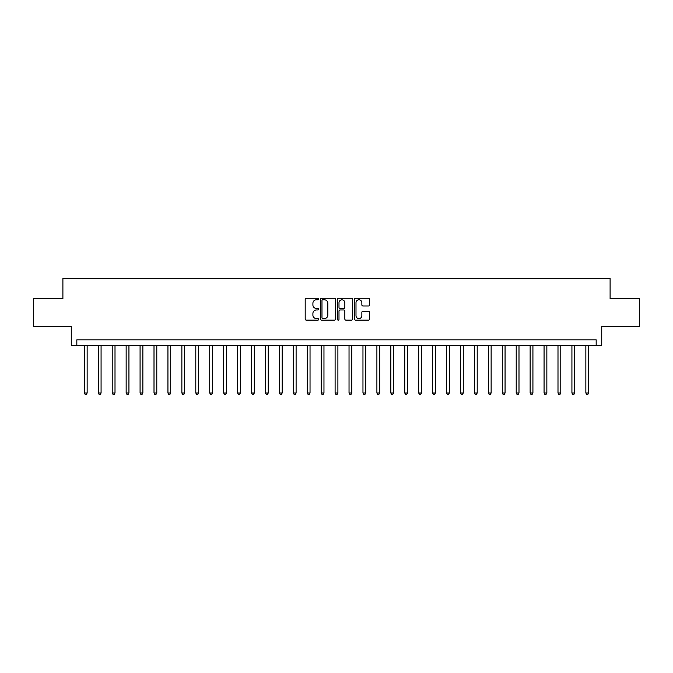 <?xml version="1.0" encoding="UTF-8"?>
<svg xmlns="http://www.w3.org/2000/svg" width="673" height="673" viewBox="0 0 673 673"><rect width="100%" height="100%" fill="white"/><g stroke="black" fill="none" stroke-linecap="round" stroke-linejoin="round"><path stroke-width="1.01" d="M318.666 299.022A0.766 0.766 0 0 0 317.9 298.257L306.282 298.257A1.094 1.094 0 0 0 305.189 299.35L305.189 319.044A1.094 1.094 0 0 0 306.282 320.138L317.9 320.138A0.766 0.766 0 0 0 318.666 319.372A0.766 0.766 0 0 0 317.9 318.607L316.403 318.607A3.5 3.5 0 0 1 312.903 315.107L312.903 313.458A3.5 3.5 0 0 1 316.403 309.959L317.9 309.959A0.766 0.766 0 0 0 318.666 309.193A0.766 0.766 0 0 0 317.9 308.427L316.403 308.427A3.5 3.5 0 0 1 312.903 304.928L312.903 303.287A3.5 3.5 0 0 1 316.403 299.788L317.9 299.788A0.766 0.766 0 0 0 318.666 299.022M368.468 305.971A1.094 1.094 0 0 0 369.561 304.877L369.561 299.35A1.094 1.094 0 0 0 368.468 298.257L355.563 298.257A1.094 1.094 0 0 0 354.469 299.35L354.469 319.044A1.094 1.094 0 0 0 355.563 320.138L368.468 320.138A1.094 1.094 0 0 0 369.561 319.044L369.561 312.365A1.094 1.094 0 0 0 368.468 311.271L362.949 311.271A1.094 1.094 0 0 0 361.855 312.365L361.855 315.679A2.928 2.928 0 0 1 358.928 318.607A2.928 2.928 0 0 1 356 315.679L356 302.715A2.928 2.928 0 0 1 358.928 299.788A2.928 2.928 0 0 1 361.855 302.715L361.855 304.877A1.094 1.094 0 0 0 362.949 305.971L368.468 305.971M596.169 345.417L601.738 345.417L601.738 326.472L639.35 326.472L639.35 298.61L610.1 298.61L610.1 278.546L62.9 278.546L62.9 298.61L33.65 298.61L33.65 326.472L71.262 326.472L71.262 345.417L596.169 345.417L596.169 339.84L76.831 339.84L76.831 345.417M335.541 299.35A1.094 1.094 0 0 0 334.447 298.257L321.543 298.257A1.094 1.094 0 0 0 320.449 299.35L320.449 319.044A1.094 1.094 0 0 0 321.543 320.138L334.447 320.138A1.094 1.094 0 0 0 335.541 319.044L335.541 299.35M338.553 298.257L351.457 298.257A1.094 1.094 0 0 1 352.551 299.35L352.551 319.044A1.094 1.094 0 0 1 351.457 320.138L345.939 320.138A1.094 1.094 0 0 1 344.845 319.044L344.845 311.052A1.094 1.094 0 0 0 343.743 309.959L340.084 309.959A1.094 1.094 0 0 0 338.99 311.052L338.99 319.372A0.766 0.766 0 0 1 338.225 320.138A0.766 0.766 0 0 1 337.459 319.372L337.459 299.35A1.094 1.094 0 0 1 338.553 298.257M322.746 299.788A0.766 0.766 0 0 0 321.98 300.553L321.98 317.841A0.766 0.766 0 0 0 322.746 318.607L324.327 318.607A3.5 3.5 0 0 0 327.827 315.107L327.827 303.287A3.5 3.5 0 0 0 324.327 299.788L322.746 299.788M344.845 302.766A2.928 2.928 0 0 0 341.918 299.847A2.928 2.928 0 0 0 338.99 302.766L338.99 307.334A1.094 1.094 0 0 0 340.084 308.427L343.743 308.427A1.094 1.094 0 0 0 344.845 307.334L344.845 302.766M84.361 345.417L84.361 392.998L87.145 392.998L87.145 345.417M87.145 392.998L86.304 394.454L85.193 394.454L84.361 392.998M98.292 345.417L98.292 392.998L101.076 392.998L101.076 345.417M101.076 392.998L100.235 394.454L99.124 394.454L98.292 392.998M112.214 345.417L112.214 392.998L115.007 392.998L115.007 345.417M115.007 392.998L114.166 394.454L113.056 394.454L112.214 392.998M126.145 345.417L126.145 392.998L128.938 392.998L128.938 345.417M128.938 392.998L128.097 394.454L126.987 394.454L126.145 392.998M140.077 345.417L140.077 392.998L142.869 392.998L142.869 345.417M142.869 392.998L142.028 394.454L140.918 394.454L140.077 392.998M154.008 345.417L154.008 392.998L156.792 392.998L156.792 345.417M156.792 392.998L155.959 394.454L154.849 394.454L154.008 392.998M167.939 345.417L167.939 392.998L170.723 392.998L170.723 345.417M170.723 392.998L169.89 394.454L168.78 394.454L167.939 392.998M181.87 345.417L181.87 392.998L184.654 392.998L184.654 345.417M184.654 392.998L183.822 394.454L182.703 394.454L181.87 392.998M195.801 345.417L195.801 392.998L198.585 392.998L198.585 345.417M198.585 392.998L197.753 394.454L196.634 394.454L195.801 392.998M209.732 345.417L209.732 392.998L212.517 392.998L212.517 345.417M212.517 392.998L211.684 394.454L210.565 394.454L209.732 392.998M223.663 345.417L223.663 392.998L226.448 392.998L226.448 345.417M226.448 392.998L225.615 394.454L224.496 394.454L223.663 392.998M237.594 345.417L237.594 392.998L240.379 392.998L240.379 345.417M240.379 392.998L239.546 394.454L238.427 394.454L237.594 392.998M251.525 345.417L251.525 392.998L254.31 392.998L254.31 345.417M254.31 392.998L253.477 394.454L252.358 394.454L251.525 392.998M265.456 345.417L265.456 392.998L268.241 392.998L268.241 345.417M268.241 392.998L267.408 394.454L266.289 394.454L265.456 392.998M279.388 345.417L279.388 392.998L282.172 392.998L282.172 345.417M282.172 392.998L281.339 394.454L280.22 394.454L279.388 392.998M293.319 345.417L293.319 392.998L296.103 392.998L296.103 345.417M296.103 392.998L295.262 394.454L294.151 394.454L293.319 392.998M307.25 345.417L307.25 392.998L310.034 392.998L310.034 345.417M310.034 392.998L309.193 394.454L308.083 394.454L307.25 392.998M321.172 345.417L321.172 392.998L323.965 392.998L323.965 345.417M323.965 392.998L323.124 394.454L322.014 394.454L321.172 392.998M335.104 345.417L335.104 392.998L337.896 392.998L337.896 345.417M337.896 392.998L337.055 394.454L335.945 394.454L335.104 392.998M349.035 345.417L349.035 392.998L351.828 392.998L351.828 345.417M351.828 392.998L350.986 394.454L349.876 394.454L349.035 392.998M362.966 345.417L362.966 392.998L365.75 392.998L365.75 345.417M365.75 392.998L364.917 394.454L363.807 394.454L362.966 392.998M376.897 345.417L376.897 392.998L379.681 392.998L379.681 345.417M379.681 392.998L378.849 394.454L377.738 394.454L376.897 392.998M390.828 345.417L390.828 392.998L393.612 392.998L393.612 345.417M393.612 392.998L392.78 394.454L391.661 394.454L390.828 392.998M404.759 345.417L404.759 392.998L407.544 392.998L407.544 345.417M407.544 392.998L406.711 394.454L405.592 394.454L404.759 392.998M418.69 345.417L418.69 392.998L421.475 392.998L421.475 345.417M421.475 392.998L420.642 394.454L419.523 394.454L418.69 392.998M432.621 345.417L432.621 392.998L435.406 392.998L435.406 345.417M435.406 392.998L434.573 394.454L433.454 394.454L432.621 392.998M446.552 345.417L446.552 392.998L449.337 392.998L449.337 345.417M449.337 392.998L448.504 394.454L447.385 394.454L446.552 392.998M460.483 345.417L460.483 392.998L463.268 392.998L463.268 345.417M463.268 392.998L462.435 394.454L461.316 394.454L460.483 392.998M474.415 345.417L474.415 392.998L477.199 392.998L477.199 345.417M477.199 392.998L476.366 394.454L475.247 394.454L474.415 392.998M488.346 345.417L488.346 392.998L491.13 392.998L491.13 345.417M491.13 392.998L490.297 394.454L489.178 394.454L488.346 392.998M502.277 345.417L502.277 392.998L505.061 392.998L505.061 345.417M505.061 392.998L504.22 394.454L503.11 394.454L502.277 392.998M516.208 345.417L516.208 392.998L518.992 392.998L518.992 345.417M518.992 392.998L518.151 394.454L517.041 394.454L516.208 392.998M530.131 345.417L530.131 392.998L532.923 392.998L532.923 345.417M532.923 392.998L532.082 394.454L530.972 394.454L530.131 392.998M544.062 345.417L544.062 392.998L546.855 392.998L546.855 345.417M546.855 392.998L546.013 394.454L544.903 394.454L544.062 392.998M557.993 345.417L557.993 392.998L560.786 392.998L560.786 345.417M560.786 392.998L559.944 394.454L558.834 394.454L557.993 392.998M571.924 345.417L571.924 392.998L574.708 392.998L574.708 345.417M574.708 392.998L573.876 394.454L572.765 394.454L571.924 392.998M585.855 345.417L585.855 392.998L588.639 392.998L588.639 345.417M588.639 392.998L587.807 394.454L586.696 394.454L585.855 392.998"/></g></svg>
